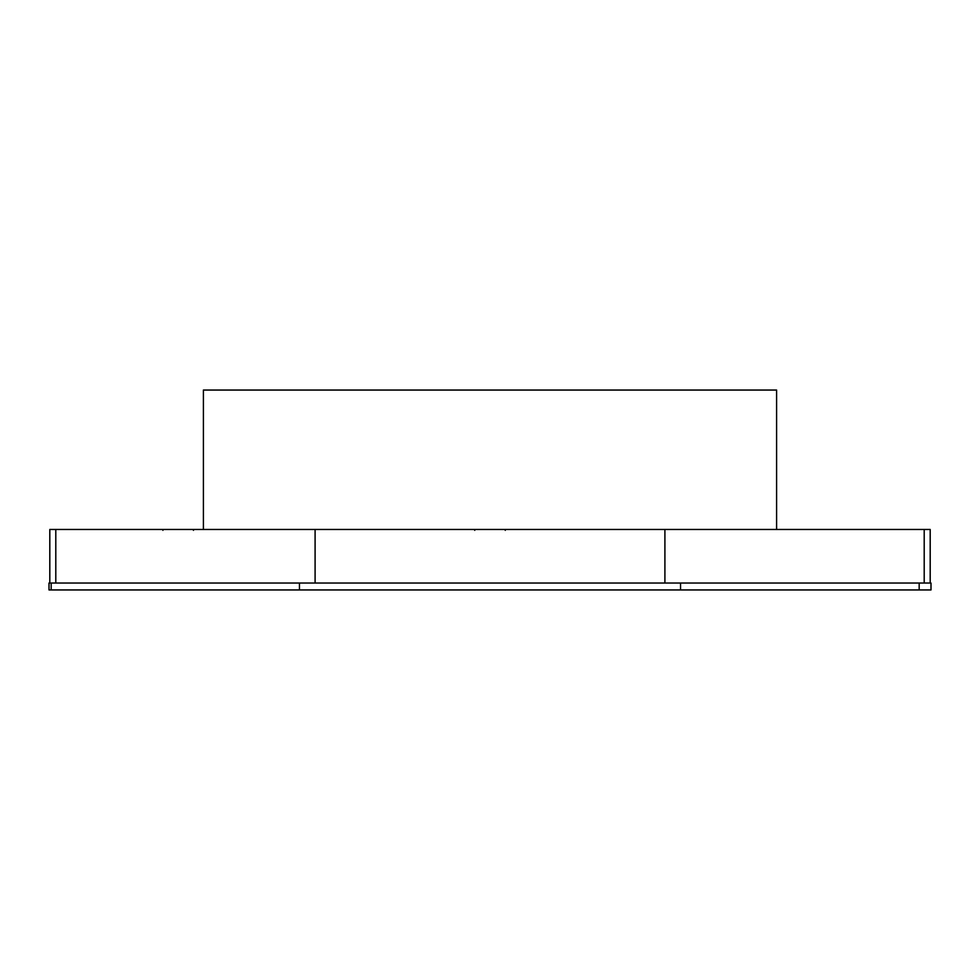 <?xml version="1.0" encoding="UTF-8"?>
<svg xmlns="http://www.w3.org/2000/svg" width="980" height="980" viewBox="0 0 980 980"><rect width="100%" height="100%" fill="white"/><g stroke="black" fill="none" stroke-linecap="round" stroke-linejoin="round"><path stroke-width="1.47" d="M203.399 529.457L203.399 390.052L776.601 390.052L776.601 529.457M49.809 583.039L49.809 529.457L930.192 529.457L930.192 583.039M51.168 583.039L51.168 589.948L49 589.948L49 583.039L924.201 583.039L924.201 529.457M51.168 589.948L931 589.948L931 583.039L919.167 583.039L919.167 589.948M680.549 589.948L680.549 583.039L299.451 583.039L299.451 589.948M55.799 529.457L55.799 583.039M315.095 529.457L315.095 583.039M664.905 529.457L664.905 583.039M162.888 530.339L163.378 529.457M193.477 530.339L192.987 529.457M505.288 530.339L504.798 529.457M474.712 530.339L475.202 529.457"/></g></svg>
